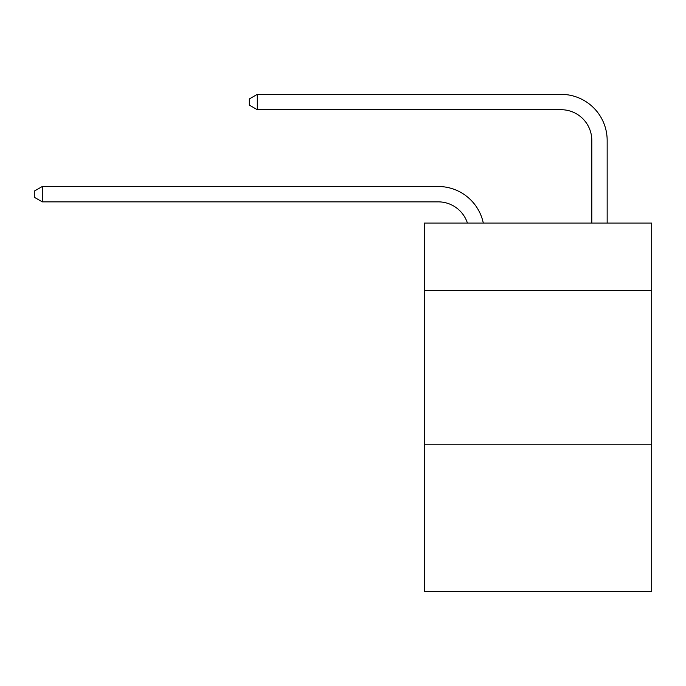 <?xml version="1.0" encoding="UTF-8"?>
<svg xmlns="http://www.w3.org/2000/svg" width="686" height="686" viewBox="0 0 686 686"><rect width="100%" height="100%" fill="white"/><g stroke="black" fill="none" stroke-linecap="round" stroke-linejoin="round"><path stroke-width="1.03" d="M651.7 290.632L651.7 223.053L424.402 223.053L424.402 290.632L651.7 290.632L651.7 591.649L424.402 591.649L424.402 290.632M651.7 444.211L424.402 444.211M438.217 201.856A30.716 30.716 0 0 1 467.423 223.053A30.716 30.716 0 0 0 438.217 201.856A30.716 30.716 0 0 1 467.423 223.053A30.716 30.716 0 0 0 438.217 201.856A30.716 30.716 0 0 1 467.423 223.053A30.716 30.716 0 0 0 438.217 201.856A30.716 30.716 0 0 1 467.423 223.053A30.716 30.716 0 0 0 438.217 201.856A30.716 30.716 0 0 1 467.423 223.053A30.716 30.716 0 0 0 438.217 201.856A30.716 30.716 0 0 1 467.423 223.053A30.716 30.716 0 0 0 438.217 201.856A30.716 30.716 0 0 1 467.423 223.053A30.716 30.716 0 0 0 438.217 201.856L42.283 201.856L34.3 197.251L34.3 191.111L42.283 186.498L438.217 186.498A46.073 46.073 0 0 1 483.304 223.053M591.804 223.053L591.804 140.424A30.716 30.716 0 0 0 561.088 109.709L257.301 109.709L249.318 105.104L249.318 98.956L257.301 94.351L561.088 94.351A46.073 46.073 0 0 1 607.161 140.424L607.161 223.053M42.283 201.856L42.283 186.498L438.217 186.498M591.804 140.424A30.716 30.716 0 0 0 561.088 109.709A30.716 30.716 0 0 1 591.804 140.424A30.716 30.716 0 0 0 561.088 109.709A30.716 30.716 0 0 1 591.804 140.424A30.716 30.716 0 0 0 561.088 109.709A30.716 30.716 0 0 1 591.804 140.424A30.716 30.716 0 0 0 561.088 109.709A30.716 30.716 0 0 1 591.804 140.424A30.716 30.716 0 0 0 561.088 109.709A30.716 30.716 0 0 1 591.804 140.424A30.716 30.716 0 0 0 561.088 109.709A30.716 30.716 0 0 1 591.804 140.424A30.716 30.716 0 0 0 561.088 109.709M257.301 109.709L257.301 94.351L561.088 94.351"/></g></svg>
